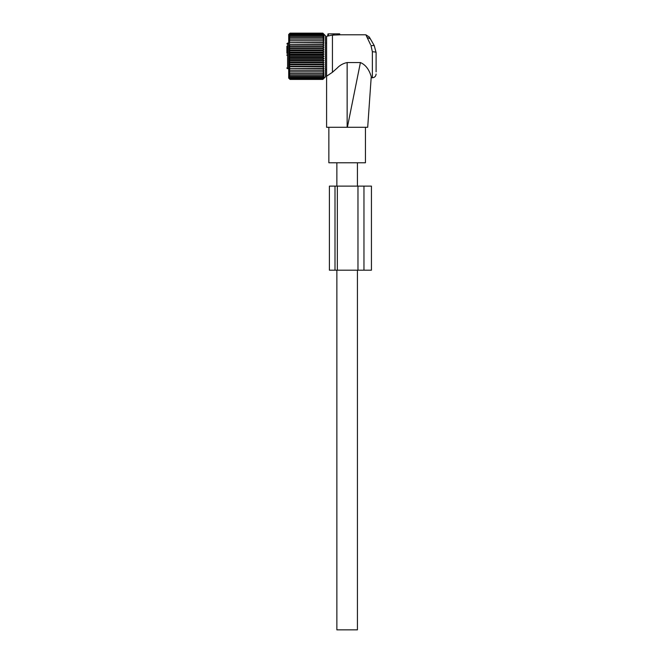 <?xml version="1.0" encoding="UTF-8"?>
<svg xmlns="http://www.w3.org/2000/svg" width="663" height="663" viewBox="0 0 663 663"><rect width="100%" height="100%" fill="white"/><g stroke="black" fill="none" stroke-linecap="round" stroke-linejoin="round"><path stroke-width="0.99" d="M326.594 76.204L326.594 36.366L327.605 36.092L327.994 33.863L333.365 33.863L333.257 35.147L334.276 35.048L332.436 35.064L332.436 72.275L326.594 76.204L326.594 127.279L347.379 127.279L360.415 62.554L347.147 62.554L347.147 127.279M339.671 33.863L339.846 34.824L339.207 34.857L339.846 34.824L339.671 33.863L333.365 33.863M347.147 62.554C343.227 63.383 339.945 65.189 337.293 67.966L332.436 72.275M347.379 127.279L367.7 127.279L371.247 76.56C371.131 78.168 371.131 78.168 371.247 76.577C371.131 78.168 371.131 78.168 371.247 76.577C370.31 73.717 367.907 65.753 360.415 62.554M370.526 44.595L367.111 37.435L370.352 38.844L374.23 45.565L376.103 52.568A3.738 0.779 0 0 0 372.366 51.78L370.99 45.565L374.23 45.565L376.103 52.568L376.103 71.861M367.7 127.279L365.437 127.279L365.437 162.775L328.856 162.775L328.856 127.279M374.23 45.565L369.274 36.987L365.86 34.799L367.111 37.435M328.467 33.863L328.284 35.943C327.331 36.158 327.331 36.158 328.284 35.943L332.436 35.064M334.243 34.857L334.069 33.863L334.276 35.048L339.207 34.857L339.207 33.863M357.423 270.189L357.423 629.85L336.87 629.85L336.87 270.189M286.897 46.236L286.897 53.247M286.897 52.791L286.897 50.297M288.703 43.095L287.593 43.095L287.593 68.629A0.704 0.704 0 0 1 286.897 67.924C286.897 63.258 286.897 63.258 286.897 67.924C286.897 63.258 286.897 63.258 286.897 67.924A0.704 0.655 0 0 0 287.593 68.579L288.703 68.579M286.897 54.888L286.897 55.344M323.992 58.443L288.886 58.443L290.046 59.687L322.831 59.687L323.992 58.443L322.831 57.424L290.046 57.424L288.886 58.443M323.992 60.573L288.886 60.573L290.046 61.916L322.831 61.916L323.992 60.573L322.831 59.687M288.886 60.573L290.046 59.687M323.992 64.701L288.886 64.701L290.046 64.087L288.886 62.67L323.992 62.67L322.831 64.087L323.992 64.701L322.831 66.192L323.992 66.656L322.831 68.198L323.992 68.504L322.831 70.087L323.992 70.245L322.831 71.844L323.992 71.844L322.831 73.452L323.992 73.295L322.831 74.894L323.992 74.579L322.831 76.154L323.992 75.69L322.831 77.223L323.992 76.61L322.831 78.093L323.992 77.339L322.831 78.756L323.992 77.861L322.831 79.195L323.992 78.176L322.831 79.419L325.483 76.792L325.483 35.777L322.831 33.15L323.992 34.393L322.831 33.374L323.992 34.708L322.831 33.813L323.992 35.23L322.831 34.476L323.992 35.959L322.831 35.346L323.992 36.888L322.831 36.415L323.992 37.998L322.831 37.683L323.992 39.283L322.831 39.125L323.992 40.733L322.831 40.733L323.992 42.333L322.831 42.49L323.992 44.065L322.831 44.38L323.992 45.913L322.831 46.385L323.992 47.869L322.831 48.482L323.992 49.899L322.831 50.661L323.992 51.996L322.831 52.891L323.992 54.126L322.831 55.145L323.992 56.289L288.886 56.289L290.046 57.424M288.886 56.289L290.046 55.145L322.831 55.145M323.992 54.126L288.886 54.126L290.046 55.145M288.886 54.126L290.046 52.891L322.831 52.891M323.992 51.996L288.886 51.996L290.046 52.891M288.886 51.996L290.046 50.661L322.831 50.661M323.992 49.899L288.886 49.899L290.046 50.661M288.886 49.899L290.046 48.482L322.831 48.482M323.992 47.869L288.886 47.869L290.046 48.482M288.886 47.869L290.046 46.385L322.831 46.385M323.992 45.913L288.886 45.913L290.046 46.385M288.886 45.913L290.046 44.38L322.831 44.38M323.992 44.065L290.046 44.38M288.886 44.065L290.046 42.49L322.831 42.49M323.992 42.333L290.046 42.49M288.886 42.333L290.046 40.733L323.992 40.733M288.886 40.733L290.046 40.733L288.886 40.733L290.046 39.125L322.831 39.125M288.886 78.284L290.046 79.419L288.703 78.11L288.703 34.468L290.046 33.15L288.886 34.393L290.046 33.374L288.886 34.708L290.046 33.813L288.886 35.23L290.046 34.476L288.886 35.959L290.046 35.346L288.886 36.888L290.046 36.415L288.886 37.998L290.046 37.683L288.886 39.283L290.046 39.125M288.886 34.285L290.046 33.15L322.831 33.15L323.992 34.285M323.992 78.284L322.831 79.419L290.046 79.419L288.886 78.176L290.046 79.195L288.886 77.861L290.046 78.756L288.886 77.339L290.046 78.093L288.886 75.69L290.046 76.154L322.831 76.154M288.886 71.844L290.046 71.844L288.886 71.844L290.046 73.452L288.886 73.295L290.046 74.894L288.886 74.579L290.046 76.154M323.992 70.245L288.886 70.245L290.046 71.844L323.992 71.844M288.886 70.245L322.831 70.087M323.992 68.504L288.886 68.504L290.046 70.087M288.886 68.504L322.831 68.198M323.992 66.656L288.886 66.656L290.046 68.198M288.886 66.656L290.046 66.192L322.831 66.192M288.886 64.701L290.046 66.192M288.886 62.67L290.046 61.916M323.992 62.67L322.831 61.916M323.992 56.289L322.831 57.424M290.046 37.683L322.831 37.683M290.046 36.415L322.831 36.415L323.992 37.998M290.046 35.346L322.831 35.346M290.046 34.476L322.831 34.476M290.046 33.813L322.831 33.813M290.046 33.374L322.831 33.374M290.046 74.894L322.831 74.894M290.046 73.452L322.831 73.452M290.046 64.087L322.831 64.087M290.046 79.195L322.831 79.195M290.046 78.756L322.831 78.756M290.046 78.093L322.831 78.093M290.046 77.223L322.831 77.223M337.343 270.189L337.343 186.112L329.403 186.112L329.403 270.189L357.97 270.189L357.97 186.112L371.437 186.112L371.437 270.189L371.437 186.112M357.97 270.189L371.437 270.189M329.403 270.189L329.403 186.112M337.343 186.112L357.97 186.112M372.366 51.78L372.366 77.77C374.636 77.546 375.88 76.303 376.103 74.032M286.897 67.924A0.704 0.704 0 0 0 287.593 68.629L288.703 68.629L287.593 68.579M335.006 270.189L335.006 186.112M363.962 270.189L363.962 186.112M371.164 77.77L372.366 77.77M339.846 34.799L365.86 34.799M357.423 162.775L357.423 186.112M336.87 162.775L336.87 186.112M325.483 69.482L326.594 69.482M325.483 43.095L326.594 43.095M287.593 43.095L286.897 43.791"/></g></svg>
